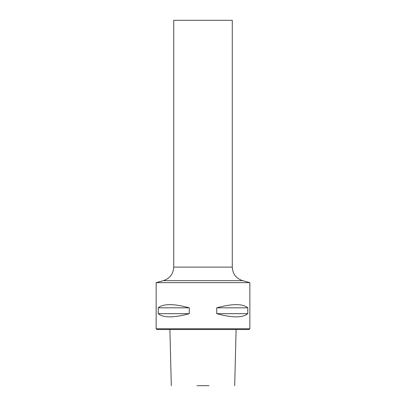 <?xml version="1.0" encoding="UTF-8"?>
<svg xmlns="http://www.w3.org/2000/svg" width="406" height="406" viewBox="0 0 406 406"><rect width="100%" height="100%" fill="white"/><g stroke="black" fill="none" stroke-linecap="round" stroke-linejoin="round"><path stroke-width="0.61" d="M208.958 385.7L197.042 385.7M249.847 328.784L249.142 329.484L156.858 329.484L156.153 328.784L156.153 282.637L249.847 282.637L249.847 328.784L156.153 328.784M216.728 313.676L216.728 307.819C232.283 303.571 242.636 303.571 247.792 307.819L247.792 313.676C242.636 317.923 232.283 317.923 216.728 313.676L247.792 313.676M158.208 313.676L158.208 307.819C163.364 303.571 173.717 303.571 189.272 307.819L189.272 313.676C173.717 317.923 163.364 317.923 158.208 313.676L189.272 313.676M232.278 267.107L173.722 267.107L173.722 20.3L232.278 20.3L232.278 267.107C232.689 273.943 236.135 278.465 242.626 280.663L249.847 282.637M216.728 307.819L247.792 307.819M158.208 307.819L189.272 307.819M156.153 282.637L163.374 280.663L242.626 280.663M234.698 385.7L236.104 329.484M171.302 385.7L169.896 329.484M163.374 280.663C169.865 278.465 173.311 273.943 173.722 267.107"/></g></svg>

